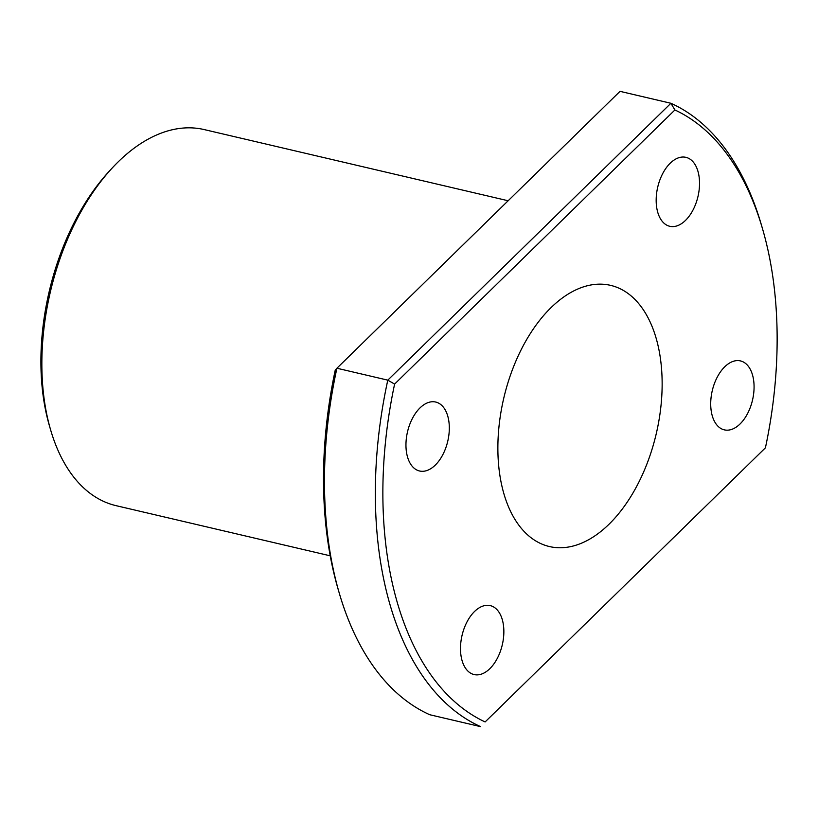 <?xml version="1.0" encoding="UTF-8"?>
<svg xmlns="http://www.w3.org/2000/svg" width="818" height="818" viewBox="0 0 818 818"><rect width="100%" height="100%" fill="white"/><g stroke="black" fill="none" stroke-linecap="round" stroke-linejoin="round"><path stroke-width="1.23" d="M419.971 407.937A35.409 20.665 103.2 0 0 405.953 444.634A35.409 20.665 103.2 0 0 419.562 470.994A35.409 20.665 103.2 0 0 435.288 465.105A35.409 20.665 103.2 0 0 449.317 428.407A35.409 20.665 103.2 0 0 435.708 402.047A35.409 20.665 103.2 0 0 419.971 407.937M474.522 611.506A35.409 20.665 103.2 0 0 460.493 648.204A35.409 20.665 103.2 0 0 474.103 674.564A35.409 20.665 103.2 0 0 489.839 668.674A35.409 20.665 103.2 0 0 503.857 631.977A35.409 20.665 103.2 0 0 490.248 605.617A35.409 20.665 103.2 0 0 474.522 611.506M724.738 366.801A35.409 20.665 103.2 0 0 710.709 403.499A35.409 20.665 103.2 0 0 724.319 429.859A35.409 20.665 103.2 0 0 740.055 423.969A35.409 20.665 103.2 0 0 754.073 387.272A35.409 20.665 103.2 0 0 740.464 360.912A35.409 20.665 103.2 0 0 724.738 366.801M670.187 163.232A35.409 20.665 103.2 0 0 656.169 199.929A35.409 20.665 103.2 0 0 669.768 226.289A35.409 20.665 103.2 0 0 685.504 220.4A35.409 20.665 103.2 0 0 699.533 183.702A35.409 20.665 103.2 0 0 685.924 157.342A35.409 20.665 103.2 0 0 670.187 163.232M508.142 200.758L204.173 129.571A193.14 112.741 103.2 0 0 118.354 161.698A193.14 112.741 103.2 0 0 111.821 168.426A193.14 112.741 103.2 0 0 50.604 429.839A193.14 112.741 103.2 0 0 116.095 505.667L330.237 555.821M550.995 307.67A134.121 78.293 103.2 0 0 497.876 446.7A134.121 78.293 103.2 0 0 549.43 546.547A134.121 78.293 103.2 0 0 609.021 524.236A134.121 78.293 103.2 0 0 662.14 385.206A134.121 78.293 103.2 0 0 610.596 285.359A134.121 78.293 103.2 0 0 550.995 307.67M339.286 593.193L338.079 589.083A321.893 187.905 -76.8 0 1 335.227 370.186L336.904 368.233A327.261 191.034 103.2 0 0 339.286 593.193A327.261 191.034 103.2 0 0 429.747 714.727L480.636 726.65A327.261 191.034 -76.8 0 1 387.793 380.145L336.904 368.233L620.013 91.35L670.903 103.272A327.261 191.034 -76.8 0 1 761.364 224.807L762.56 228.917A321.893 187.905 103.2 0 0 674.901 109.97L394.603 384.092A321.893 187.905 103.2 0 0 485.125 721.936L765.423 447.814A321.893 187.905 103.2 0 0 762.56 228.917M765.423 447.814L485.125 721.936M394.603 384.092L387.793 380.145L670.903 103.272L674.901 109.97M50.604 429.839L49.407 425.728A187.772 109.612 -76.8 0 1 108.927 171.576L111.821 168.426"/></g></svg>

